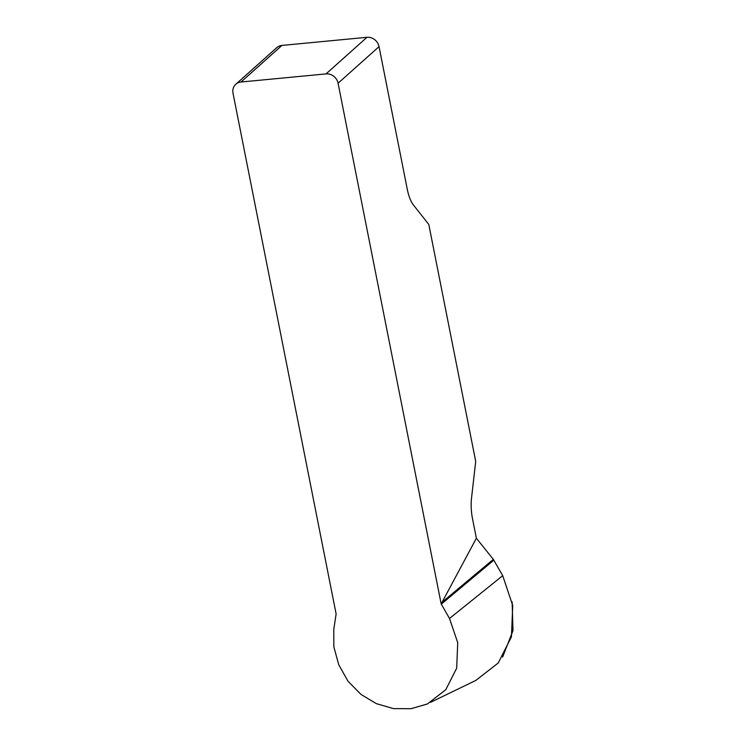 <?xml version="1.0" encoding="UTF-8"?>
<svg xmlns="http://www.w3.org/2000/svg" width="746" height="746" viewBox="0 0 746 746"><rect width="100%" height="100%" fill="white"/><g stroke="black" fill="none" stroke-linecap="round" stroke-linejoin="round"><path stroke-width="1.12" d="M338.078 83.235A10.817 9.698 -131.8 0 0 326.039 73.901L366.985 37.3A10.817 9.698 48.2 0 1 379.033 46.634L338.078 83.235L441.175 603.896L476.377 538.248L493.32 559.369L502.711 575.66L512.726 605.528L511.439 636.87L498.244 662.98L475.706 680.52M379.033 46.634L407.269 189.232A27.043 10.006 84.5 0 0 413.489 205.085L428.791 224.434L475.706 461.401L471.519 498.179A27.043 10.006 84.5 0 0 472.507 518.703L476.377 538.248M326.039 73.901L240.995 82.023A10.817 9.698 -131.8 0 0 235.82 84.242A10.817 9.698 -131.8 0 0 233.022 93.269L336.12 613.93L333.76 629.531L333.854 646.847L338.74 664.733L347.962 681.182L360.915 694.367L376.385 703.664L393.45 708.607L411.177 708.7L427.486 703.907L445.8 689.696L456.673 668.183L457.727 642.716L449.502 618.481L441.175 603.896M366.985 37.3L281.941 45.422L240.995 82.023M235.82 84.242L276.775 47.641A10.817 9.698 48.2 0 1 281.941 45.422M493.852 560.153L441.306 604.12M493.32 559.369L441.93 602.367M502.618 657.049L512.978 630.65L512.129 601.882M502.711 575.66L449.502 618.481M430.656 702.284L476.097 680.296"/></g></svg>
